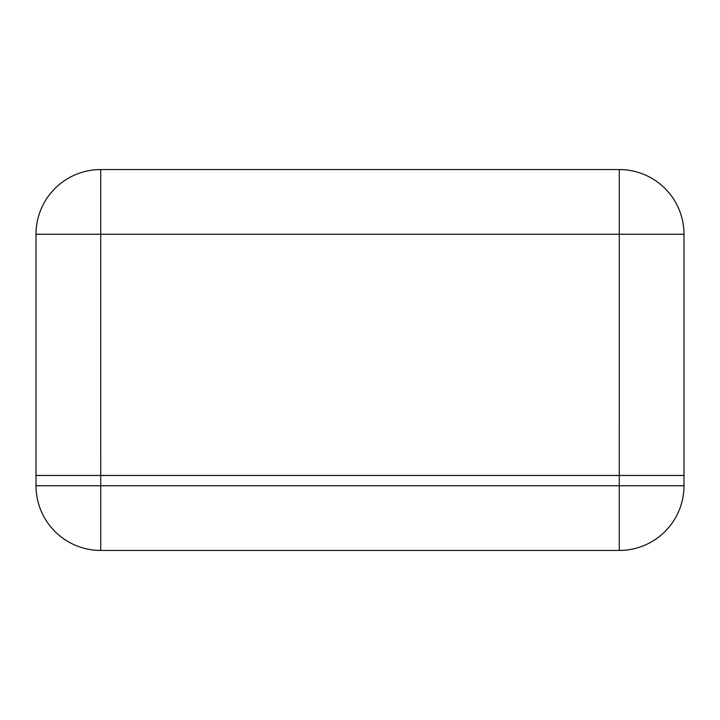 <?xml version="1.0" encoding="UTF-8"?>
<svg xmlns="http://www.w3.org/2000/svg" width="720" height="720" viewBox="0 0 720 720"><rect width="100%" height="100%" fill="white"/><g stroke="black" fill="none" stroke-linecap="round" stroke-linejoin="round"><path stroke-width="1.08" d="M619.29 475.461L36 475.461L36 234.27L100.71 234.27L100.719 485.73L619.281 485.73L619.29 234.27L100.71 234.27L100.71 169.56L619.29 169.56A64.71 64.71 0 0 1 684 234.27L684 475.461L619.29 475.461M100.71 169.56A64.71 64.71 0 0 0 36 234.27A64.71 64.71 0 0 1 100.71 169.56M83.034 475.461L82.305 475.461M683.991 475.461L683.991 485.73L619.281 485.73L619.281 550.44L100.719 550.44L619.281 550.44A64.71 64.71 0 0 0 683.991 485.73A64.71 64.71 0 0 1 619.281 550.44M100.719 550.44A64.71 64.71 0 0 1 36.009 485.73A64.71 64.71 0 0 0 100.719 550.44L100.719 485.73L36.009 485.73L36.009 475.461M684 234.27A64.71 64.71 0 0 0 619.29 169.56L619.29 234.27L684 234.27"/></g></svg>
